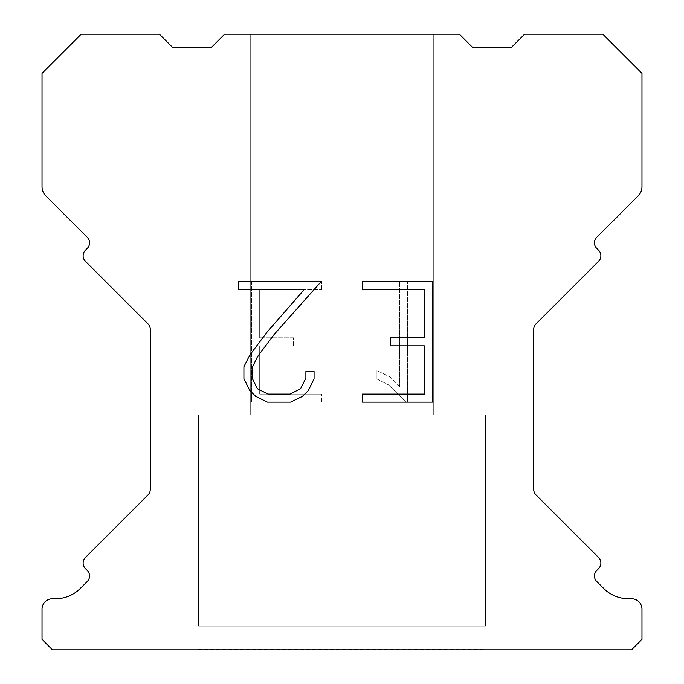 <?xml version="1.0" encoding="UTF-8"?>
<svg xmlns="http://www.w3.org/2000/svg" width="684" height="684" viewBox="0 0 684 684"><rect width="100%" height="100%" fill="white"/><g stroke="black" fill="none" stroke-linecap="round" stroke-linejoin="round"><path stroke-width="0.51" stroke-dasharray="3.42 2.56" d="M433.297 415.034L433.297 34.2L250.703 34.2L250.703 415.034L433.297 415.034L250.703 415.034L433.297 415.034L433.297 34.2L250.703 34.2L250.703 415.034L433.297 415.034L250.703 415.034L433.297 415.034L433.297 34.2L250.703 34.2L250.703 415.034L433.297 415.034L250.703 415.034L433.297 415.034L433.297 34.2L250.703 34.2L250.703 415.034L433.297 415.034L250.703 415.034L433.297 415.034L433.297 34.2L250.703 34.2L250.703 415.034L433.297 415.034L250.703 415.034L433.297 415.034L433.297 34.2L250.703 34.2L250.703 415.034L433.297 415.034L250.703 415.034L433.297 415.034L433.297 34.2L250.703 34.2L250.703 415.034L433.297 415.034L250.703 415.034L433.297 415.034L433.297 34.2L250.703 34.2L250.703 415.034L433.297 415.034L250.703 415.034L433.297 415.034L433.297 34.2L250.703 34.2L250.703 415.034L433.297 415.034L250.703 415.034L433.297 415.034L433.297 34.2L250.703 34.2L250.703 415.034L433.297 415.034L250.703 415.034L433.297 415.034L433.297 34.2L250.703 34.2L250.703 415.034L433.297 415.034L250.703 415.034L433.297 415.034L433.297 34.2L250.703 34.2L250.703 415.034L433.297 415.034L250.703 415.034L433.297 415.034L433.297 34.2L250.703 34.2L250.703 415.034L433.297 415.034L250.703 415.034L433.297 415.034L433.297 34.2L250.703 34.2L250.703 415.034L433.297 415.034L250.703 415.034L433.297 415.034L433.297 34.2L250.703 34.2L250.703 415.034L433.297 415.034L250.703 415.034L433.297 415.034L433.297 34.2L250.703 34.2L250.703 415.034L433.297 415.034L250.703 415.034L433.297 415.034L433.297 34.2L250.703 34.2L250.703 415.034L433.297 415.034L250.703 415.034L433.297 415.034L433.297 34.2L250.703 34.2L250.703 415.034L433.297 415.034L250.703 415.034L433.297 415.034L433.297 34.2L250.703 34.2L250.703 415.034L433.297 415.034L250.703 415.034L433.297 415.034L433.297 34.2L250.703 34.2L250.703 415.034L433.297 415.034L250.703 415.034L433.297 415.034L433.297 34.2L250.703 34.2L250.703 415.034L433.297 415.034L250.703 415.034L433.297 415.034L433.297 34.2L250.703 34.2L250.703 415.034L433.297 415.034L250.703 415.034L433.297 415.034L433.297 34.2L250.703 34.2L250.703 415.034L433.297 415.034L250.703 415.034L433.297 415.034L433.297 34.2L250.703 34.2L250.703 415.034L433.297 415.034L250.703 415.034L433.297 415.034L433.297 34.2L250.703 34.2L250.703 415.034L433.297 415.034L250.703 415.034L433.297 415.034L433.297 34.2L250.703 34.2L250.703 415.034L433.297 415.034L250.703 415.034L433.297 415.034L433.297 34.2L250.703 34.2L250.703 415.034L433.297 415.034L250.703 415.034L433.297 415.034L433.297 34.2L250.703 34.2L250.703 415.034L433.297 415.034L250.703 415.034L433.297 415.034L433.297 34.2L250.703 34.2L250.703 415.034L433.297 415.034L250.703 415.034L433.297 415.034L433.297 34.2L250.703 34.2L250.703 415.034L433.297 415.034L250.703 415.034L433.297 415.034L433.297 34.2L250.703 34.2L250.703 415.034L433.297 415.034L250.703 415.034L433.297 415.034L433.297 34.2L250.703 34.2L250.703 415.034L433.297 415.034L250.703 415.034L433.297 415.034L433.297 34.2L250.703 34.2L250.703 415.034L433.297 415.034L250.703 415.034L433.297 415.034L433.297 34.2L250.703 34.2L250.703 415.034L433.297 415.034L250.703 415.034L433.297 415.034L433.297 34.2L250.703 34.2L250.703 415.034L433.297 415.034L250.703 415.034L433.297 415.034L433.297 34.2L250.703 34.2L250.703 415.034L433.297 415.034L250.703 415.034L433.297 415.034L433.297 34.2L250.703 34.2L250.703 415.034L433.297 415.034L250.703 415.034L433.297 415.034L433.297 34.2L250.703 34.2L250.703 415.034L433.297 415.034L250.703 415.034L433.297 415.034L433.297 34.2L250.703 34.2L250.703 415.034L433.297 415.034L250.703 415.034L433.297 415.034L433.297 34.2L250.703 34.2L250.703 415.034L433.297 415.034L250.703 415.034L433.297 415.034L433.297 34.2L250.703 34.2L250.703 415.034L433.297 415.034L250.703 415.034L433.297 415.034L433.297 34.2L250.703 34.2L250.703 415.034L433.297 415.034L250.703 415.034L433.297 415.034L433.297 34.2L250.703 34.2L250.703 415.034L433.297 415.034L250.703 415.034L433.297 415.034L433.297 34.2L250.703 34.2L250.703 415.034L433.297 415.034L250.703 415.034L433.297 415.034L433.297 34.2L250.703 34.2L250.703 415.034L433.297 415.034L250.703 415.034L433.297 415.034L433.297 34.2L250.703 34.2L250.703 415.034L433.297 415.034L250.703 415.034L433.297 415.034L433.297 34.2L250.703 34.2L250.703 415.034L433.297 415.034L250.703 415.034L433.297 415.034L433.297 34.2L250.703 34.2L250.703 415.034L433.297 415.034L250.703 415.034L433.297 415.034L433.297 34.2L250.703 34.2L250.703 415.034L433.297 415.034L250.703 415.034L433.297 415.034L433.297 34.2L250.703 34.2L250.703 415.034L433.297 415.034L250.703 415.034L433.297 415.034L433.297 34.2L250.703 34.2L250.703 415.034L433.297 415.034L250.703 415.034L433.297 415.034L433.297 34.2L250.703 34.2L250.703 415.034L433.297 415.034L250.703 415.034L250.703 34.2L250.703 415.034L433.297 415.034L433.297 34.2L250.703 34.2L250.703 415.034L433.297 415.034L433.297 34.2L250.703 34.2L250.703 415.034L433.297 415.034L433.297 34.2L250.703 34.2L250.703 415.034L433.297 415.034L433.297 34.2L250.703 34.2L250.703 415.034L433.297 415.034L433.297 34.2L250.703 34.2L250.703 415.034L433.297 415.034L433.297 34.2L250.703 34.2L250.703 415.034L433.297 415.034L433.297 34.2L250.703 34.2L250.703 415.034L433.297 415.034L433.297 34.2L250.703 34.2L250.703 415.034L433.297 415.034L433.297 34.2L250.703 34.2L250.703 415.034L433.297 415.034L433.297 34.2L250.703 34.2L250.703 415.034L433.297 415.034L433.297 34.2L250.703 34.2L250.703 415.034L433.297 415.034L433.297 34.2L250.703 34.2L250.703 415.034L433.297 415.034L433.297 34.2L250.703 34.2L250.703 415.034L433.297 415.034L433.297 34.2L250.703 34.2L250.703 415.034L433.297 415.034L433.297 34.2L250.703 34.2L250.703 415.034L433.297 415.034L433.297 34.2L250.703 34.2L250.703 415.034L433.297 415.034L433.297 34.2L250.703 34.2L250.703 415.034L433.297 415.034L433.297 34.2L250.703 34.2L250.703 415.034L433.297 415.034L433.297 34.2L250.703 34.2L250.703 415.034L433.297 415.034L433.297 34.2L250.703 34.2L250.703 415.034L433.297 415.034L433.297 34.2L250.703 34.2L250.703 415.034L433.297 415.034L433.297 34.2L250.703 34.2L250.703 415.034L433.297 415.034L433.297 34.2L250.703 34.2L250.703 415.034L433.297 415.034L433.297 34.2L250.703 34.2L250.703 415.034L433.297 415.034L433.297 34.2L250.703 34.2L250.703 415.034L433.297 415.034L433.297 34.2L250.703 34.2L250.703 415.034L433.297 415.034L433.297 34.2L250.703 34.2L250.703 415.034L433.297 415.034L433.297 34.2L250.703 34.2L250.703 415.034L433.297 415.034L433.297 34.2L250.703 34.2L250.703 415.034L433.297 415.034L433.297 34.2L250.703 34.2L250.703 415.034L433.297 415.034L433.297 34.2L250.703 34.2L250.703 415.034L433.297 415.034L433.297 34.2L250.703 34.2L250.703 415.034L433.297 415.034L433.297 34.2L250.703 34.2L250.703 415.034L433.297 415.034L433.297 34.2L250.703 34.2L250.703 415.034L433.297 415.034L433.297 34.2L250.703 34.2L250.703 415.034L433.297 415.034L433.297 34.2L250.703 34.2L250.703 415.034L433.297 415.034L433.297 34.2L250.703 34.2L250.703 415.034L433.297 415.034L433.297 34.2L250.703 34.2L250.703 415.034L433.297 415.034L433.297 34.2L250.703 34.2L250.703 415.034L433.297 415.034L433.297 34.2L250.703 34.2L250.703 415.034L433.297 415.034L433.297 34.2L250.703 34.2L250.703 415.034L433.297 415.034L433.297 34.2L250.703 34.2L250.703 415.034L433.297 415.034L433.297 34.2L250.703 34.2L250.703 415.034L433.297 415.034L433.297 34.2L250.703 34.2L250.703 415.034L433.297 415.034L433.297 34.2L250.703 34.2L250.703 415.034L433.297 415.034L433.297 34.2L250.703 34.2L250.703 415.034L433.297 415.034L433.297 34.2L250.703 34.2L250.703 415.034L433.297 415.034L433.297 34.2L250.703 34.2L250.703 415.034L433.297 415.034L433.297 34.2L250.703 34.2L250.703 415.034L433.297 415.034L433.297 34.2L250.703 34.2L433.297 34.2L250.703 34.2L433.297 34.2L433.297 415.034L250.703 415.034M198.531 649.535L485.469 649.535M485.469 626.065L485.469 415.034L198.531 415.034L198.531 626.065L485.469 626.065L198.531 626.065L485.469 626.065L485.469 415.034L198.531 415.034L198.531 626.065L485.469 626.065L198.531 626.065L485.469 626.065L485.469 415.034L198.531 415.034L198.531 626.065L485.469 626.065L198.531 626.065L485.469 626.065L485.469 415.034L198.531 415.034L198.531 626.065L485.469 626.065L198.531 626.065L485.469 626.065L485.469 415.034L198.531 415.034L198.531 626.065L485.469 626.065L198.531 626.065L485.469 626.065L485.469 415.034L198.531 415.034L198.531 626.065L485.469 626.065L198.531 626.065L485.469 626.065L485.469 415.034L198.531 415.034L198.531 626.065L485.469 626.065L198.531 626.065L485.469 626.065L485.469 415.034L198.531 415.034L198.531 626.065L485.469 626.065L198.531 626.065L485.469 626.065L485.469 415.034L198.531 415.034L198.531 626.065L485.469 626.065L198.531 626.065L485.469 626.065L485.469 415.034L198.531 415.034L198.531 626.065L485.469 626.065L198.531 626.065L485.469 626.065L485.469 415.034L198.531 415.034L198.531 626.065L485.469 626.065L198.531 626.065L485.469 626.065L485.469 415.034L198.531 415.034L198.531 626.065L485.469 626.065L198.531 626.065L485.469 626.065L485.469 415.034L198.531 415.034L198.531 626.065L485.469 626.065L198.531 626.065L485.469 626.065L485.469 415.034L198.531 415.034L198.531 626.065L485.469 626.065L198.531 626.065L485.469 626.065L485.469 415.034L198.531 415.034L198.531 626.065L485.469 626.065L198.531 626.065L485.469 626.065L485.469 415.034L198.531 415.034L198.531 626.065L485.469 626.065L198.531 626.065L485.469 626.065L485.469 415.034L198.531 415.034L198.531 626.065L485.469 626.065L198.531 626.065L485.469 626.065L485.469 415.034L198.531 415.034L198.531 626.065L485.469 626.065L198.531 626.065L485.469 626.065L485.469 415.034L198.531 415.034L198.531 626.065L485.469 626.065L198.531 626.065L485.469 626.065L485.469 415.034L198.531 415.034L198.531 626.065L485.469 626.065L198.531 626.065L485.469 626.065L485.469 415.034L198.531 415.034L198.531 626.065L485.469 626.065L198.531 626.065L485.469 626.065L485.469 415.034L198.531 415.034L198.531 626.065L485.469 626.065L198.531 626.065L485.469 626.065L485.469 415.034L198.531 415.034L198.531 626.065L485.469 626.065L198.531 626.065L485.469 626.065L485.469 415.034L198.531 415.034L198.531 626.065L485.469 626.065L198.531 626.065L485.469 626.065L485.469 415.034L198.531 415.034L198.531 626.065L485.469 626.065L198.531 626.065L485.469 626.065L485.469 415.034L198.531 415.034L198.531 626.065L485.469 626.065L198.531 626.065L485.469 626.065L485.469 415.034L198.531 415.034L198.531 626.065L485.469 626.065L198.531 626.065L485.469 626.065L485.469 415.034L198.531 415.034L198.531 626.065L485.469 626.065L198.531 626.065L485.469 626.065L485.469 415.034L198.531 415.034L198.531 626.065L485.469 626.065L198.531 626.065L485.469 626.065L485.469 415.034L198.531 415.034L198.531 626.065L485.469 626.065L198.531 626.065L485.469 626.065L485.469 415.034L198.531 415.034L198.531 626.065L485.469 626.065L198.531 626.065L485.469 626.065L485.469 415.034L198.531 415.034L198.531 626.065L485.469 626.065L198.531 626.065L485.469 626.065L485.469 415.034L198.531 415.034L198.531 626.065L485.469 626.065L198.531 626.065L485.469 626.065L485.469 415.034L198.531 415.034L198.531 626.065L485.469 626.065L198.531 626.065L485.469 626.065L485.469 415.034L198.531 415.034L198.531 626.065L485.469 626.065L198.531 626.065L485.469 626.065L485.469 415.034L198.531 415.034L198.531 626.065L485.469 626.065L198.531 626.065L485.469 626.065L485.469 415.034L198.531 415.034L198.531 626.065L485.469 626.065L198.531 626.065L485.469 626.065L485.469 415.034L198.531 415.034L198.531 626.065L485.469 626.065L198.531 626.065L485.469 626.065L485.469 415.034L198.531 415.034L198.531 626.065L485.469 626.065L198.531 626.065L485.469 626.065L485.469 415.034L198.531 415.034L198.531 626.065L485.469 626.065L198.531 626.065L485.469 626.065L485.469 415.034L198.531 415.034L198.531 626.065L485.469 626.065L198.531 626.065L485.469 626.065L485.469 415.034L198.531 415.034L198.531 626.065L485.469 626.065L198.531 626.065L485.469 626.065L485.469 415.034L198.531 415.034L198.531 626.065L485.469 626.065L198.531 626.065L485.469 626.065L485.469 415.034L198.531 415.034L198.531 626.065L485.469 626.065L198.531 626.065L485.469 626.065L485.469 415.034L198.531 415.034L198.531 626.065L485.469 626.065L198.531 626.065L485.469 626.065L485.469 415.034L198.531 415.034L198.531 626.065L485.469 626.065L198.531 626.065L485.469 626.065L485.469 415.034L198.531 415.034L198.531 626.065L485.469 626.065L198.531 626.065L485.469 626.065L485.469 415.034L198.531 415.034L198.531 626.065L485.469 626.065L198.531 626.065L485.469 626.065L485.469 415.034L198.531 415.034L198.531 626.065L485.469 626.065L198.531 626.065L485.469 626.065L485.469 415.034L198.531 415.034L198.531 626.065L485.469 626.065L198.531 626.065L485.469 626.065L485.469 415.034L198.531 415.034L198.531 626.065L485.469 626.065L198.531 626.065L485.469 626.065L485.469 415.034L198.531 415.034L198.531 626.065L485.469 626.065L198.531 626.065L198.531 415.034L198.531 626.065L485.469 626.065L485.469 415.034L198.531 415.034L198.531 626.065L485.469 626.065L485.469 415.034L198.531 415.034L198.531 626.065L485.469 626.065L485.469 415.034L198.531 415.034L198.531 626.065L485.469 626.065L485.469 415.034L198.531 415.034L198.531 626.065L485.469 626.065L485.469 415.034L198.531 415.034L198.531 626.065L485.469 626.065L485.469 415.034L198.531 415.034L198.531 626.065L485.469 626.065L485.469 415.034L198.531 415.034L198.531 626.065L485.469 626.065L485.469 415.034L198.531 415.034L198.531 626.065L485.469 626.065L485.469 415.034L198.531 415.034L198.531 626.065L485.469 626.065L485.469 415.034L198.531 415.034L198.531 626.065L485.469 626.065L485.469 415.034L198.531 415.034L198.531 626.065L485.469 626.065L485.469 415.034L198.531 415.034L198.531 626.065L485.469 626.065L485.469 415.034L198.531 415.034L198.531 626.065L485.469 626.065L485.469 415.034L198.531 415.034L198.531 626.065L485.469 626.065L485.469 415.034L198.531 415.034L198.531 626.065L485.469 626.065L485.469 415.034L198.531 415.034L198.531 626.065L485.469 626.065L485.469 415.034L198.531 415.034L198.531 626.065L485.469 626.065L485.469 415.034L198.531 415.034L198.531 626.065L485.469 626.065L485.469 415.034L198.531 415.034L198.531 626.065L485.469 626.065L485.469 415.034L198.531 415.034L198.531 626.065L485.469 626.065L485.469 415.034L198.531 415.034L198.531 626.065L485.469 626.065L485.469 415.034L198.531 415.034L198.531 626.065L485.469 626.065L485.469 415.034L198.531 415.034L198.531 626.065L485.469 626.065L485.469 415.034L198.531 415.034L198.531 626.065L485.469 626.065L485.469 415.034L198.531 415.034L198.531 626.065L485.469 626.065L485.469 415.034L198.531 415.034L198.531 626.065L485.469 626.065L485.469 415.034L198.531 415.034L198.531 626.065L485.469 626.065L485.469 415.034L198.531 415.034L198.531 626.065L485.469 626.065L485.469 415.034L198.531 415.034L198.531 626.065L485.469 626.065L485.469 415.034L198.531 415.034L198.531 626.065L485.469 626.065L485.469 415.034L198.531 415.034L198.531 626.065L485.469 626.065L485.469 415.034L198.531 415.034L198.531 626.065L485.469 626.065L485.469 415.034L198.531 415.034L198.531 626.065L485.469 626.065L485.469 415.034L198.531 415.034L198.531 626.065L485.469 626.065L485.469 415.034L198.531 415.034L198.531 626.065L485.469 626.065L485.469 415.034L198.531 415.034L198.531 626.065L485.469 626.065L485.469 415.034L198.531 415.034L198.531 626.065L485.469 626.065L485.469 415.034L198.531 415.034L198.531 626.065L485.469 626.065L485.469 415.034L198.531 415.034L198.531 626.065L485.469 626.065L485.469 415.034L198.531 415.034L198.531 626.065L485.469 626.065L485.469 415.034L198.531 415.034L198.531 626.065L485.469 626.065L485.469 415.034L198.531 415.034L198.531 626.065L485.469 626.065L485.469 415.034L198.531 415.034L198.531 626.065L485.469 626.065L485.469 415.034L198.531 415.034L198.531 626.065L485.469 626.065L485.469 415.034L198.531 415.034L198.531 626.065L485.469 626.065L485.469 415.034L198.531 415.034L198.531 626.065L485.469 626.065L485.469 415.034L198.531 415.034L198.531 626.065L485.469 626.065L485.469 415.034L198.531 415.034L198.531 626.065L485.469 626.065L485.469 415.034L198.531 415.034L198.531 626.065L485.469 626.065L485.469 415.034L198.531 415.034L485.469 415.034L198.531 415.034L485.469 415.034L485.469 626.065L198.531 626.065M198.531 415.034L485.469 415.034M424.302 345.839L424.302 394.104L362.323 394.104L362.323 402.141L432.348 402.141L432.348 281.483L362.323 281.483L362.323 289.529L424.302 289.529L424.302 337.793L390.53 337.793L390.53 345.839L424.302 345.839M314.059 378.782L314.059 371.549L305.893 371.549L305.893 378.158L300.55 388.751L289.948 394.104L268.102 394.104L257.423 388.768L252.157 378.158L252.157 367.564L257.577 356.561L274.31 334.254L321.283 281.483L238.331 281.483L238.331 289.529L304.243 289.529L266.769 332.475L249.728 355.176L243.914 366.718L243.914 378.662L249.728 390.436L255.696 396.327L267.401 402.141L290.572 402.141L302.354 396.421L308.322 390.564L314.059 378.782M259.698 394.104L259.698 345.839L259.698 394.104L321.677 394.104L259.698 394.104M259.698 345.839L293.47 345.839L259.698 345.839M293.47 345.839L293.47 337.793L293.47 345.839M293.47 337.793L259.698 337.793L293.47 337.793M259.698 337.793L259.698 289.529L259.698 337.793M259.698 289.529L321.677 289.529L259.698 289.529M321.677 289.529L321.677 281.483L321.677 289.529M321.677 402.141L321.677 394.104L321.677 402.141L251.652 402.141L321.677 402.141M251.652 281.483L251.652 402.141L251.652 281.483L321.677 281.483L251.652 281.483M376.952 370.531L376.952 379.004L376.952 370.531L390.308 377.123L376.952 370.531M376.952 379.004L388.734 384.964L376.952 379.004M388.734 384.964L405.843 401.987L388.734 384.964M405.843 401.987L407.544 401.987L405.843 401.987M407.544 401.987L407.544 281.329L407.544 401.987M399.499 386.383L390.308 377.123L399.499 386.383L399.499 281.329L399.499 386.383M407.544 281.329L399.499 281.329L407.544 281.329M459.383 34.2L224.617 34.2L211.578 47.239L172.445 47.239L159.406 34.2L81.157 34.2L42.023 73.325L42.023 186.698A13.039 13.039 0 0 0 45.845 195.923L87.253 237.322A7.823 7.823 0 0 1 87.253 248.395L85.406 250.241A7.823 7.823 0 0 0 85.406 261.305L147.983 323.883A7.823 7.823 0 0 1 150.275 329.414L150.275 489.411A7.823 7.823 0 0 1 147.983 494.942L85.406 557.528A7.823 7.823 0 0 0 85.406 568.592L87.253 570.439A7.823 7.823 0 0 1 87.253 581.503L80.327 588.42A35.217 35.217 0 0 1 55.43 598.739L52.463 598.739A10.431 10.431 0 0 0 42.023 609.17L42.023 639.369L52.463 649.8L631.537 649.8L641.977 639.369L641.977 609.17A10.431 10.431 0 0 0 631.537 598.739L628.57 598.739A35.217 35.217 0 0 1 603.673 588.42L596.747 581.503A7.823 7.823 0 0 1 596.747 570.439L598.594 568.592A7.823 7.823 0 0 0 598.594 557.528L536.017 494.942A7.823 7.823 0 0 1 533.725 489.411L533.725 329.414A7.823 7.823 0 0 1 536.017 323.883L598.594 261.305A7.823 7.823 0 0 0 598.594 250.241L596.747 248.395A7.823 7.823 0 0 1 596.747 237.322L638.155 195.923A13.039 13.039 0 0 0 641.977 186.698L641.977 73.325L602.843 34.2L524.594 34.2L511.555 47.239L472.422 47.239L459.383 34.2M485.469 649.8L198.531 649.8M250.703 34.2L433.297 34.2"/><path stroke-width="1.03" d="M424.302 394.104L424.302 345.839L390.53 345.839L390.53 337.793L424.302 337.793L424.302 289.529L362.323 289.529L362.323 281.483L432.348 281.483L432.348 402.141L362.323 402.141L362.323 394.104L424.302 394.104M314.059 371.549L314.059 378.782L308.322 390.564L302.354 396.421L290.572 402.141L267.401 402.141L255.696 396.327L249.728 390.436L243.914 378.662L243.914 366.718L249.728 355.176L266.769 332.475L304.243 289.529L238.331 289.529L238.331 281.483L321.283 281.483L274.31 334.254L257.577 356.561L252.157 367.564L252.157 378.158L257.423 388.768L268.102 394.104L289.948 394.104L300.55 388.751L305.893 378.158L305.893 371.549L314.059 371.549M224.617 34.2L459.383 34.2L472.422 47.239L511.555 47.239L524.594 34.2L602.843 34.2L641.977 73.325L641.977 186.698A13.039 13.039 0 0 1 638.155 195.923L596.747 237.322A7.823 7.823 0 0 0 596.747 248.395L598.594 250.241A7.823 7.823 0 0 1 598.594 261.305L536.017 323.883A7.823 7.823 0 0 0 533.725 329.414L533.725 489.411A7.823 7.823 0 0 0 536.017 494.942L598.594 557.528A7.823 7.823 0 0 1 598.594 568.592L596.747 570.439A7.823 7.823 0 0 0 596.747 581.503L603.673 588.42A35.217 35.217 0 0 0 628.57 598.739L631.537 598.739A10.431 10.431 0 0 1 641.977 609.17L641.977 639.369L631.537 649.8L52.463 649.8L42.023 639.369L42.023 609.17A10.431 10.431 0 0 1 52.463 598.739L55.43 598.739A35.217 35.217 0 0 0 80.327 588.42L87.253 581.503A7.823 7.823 0 0 0 87.253 570.439L85.406 568.592A7.823 7.823 0 0 1 85.406 557.528L147.983 494.942A7.823 7.823 0 0 0 150.275 489.411L150.275 329.414A7.823 7.823 0 0 0 147.983 323.883L85.406 261.305A7.823 7.823 0 0 1 85.406 250.241L87.253 248.395A7.823 7.823 0 0 0 87.253 237.322L45.845 195.923A13.039 13.039 0 0 1 42.023 186.698L42.023 73.325L81.157 34.2L159.406 34.2L172.445 47.239L211.578 47.239L224.617 34.2"/></g></svg>

